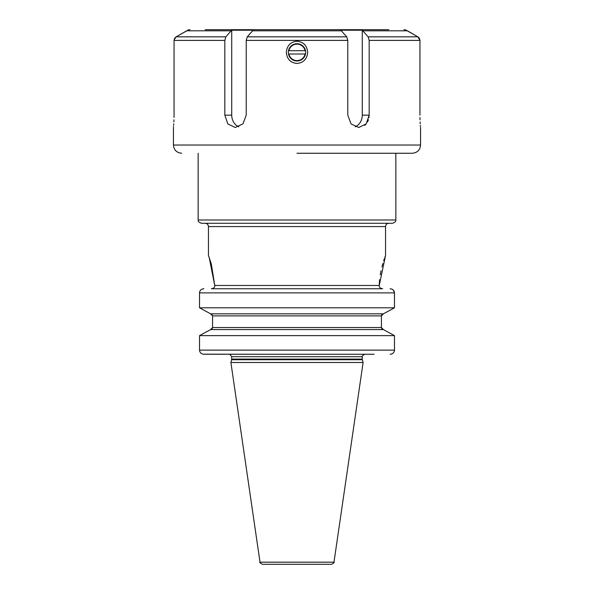 <?xml version="1.0" encoding="UTF-8"?>
<svg xmlns="http://www.w3.org/2000/svg" width="594" height="594" viewBox="0 0 594 594"><rect width="100%" height="100%" fill="white"/><g stroke="black" fill="none" stroke-linecap="round" stroke-linejoin="round"><path stroke-width="0.89" d="M199.517 307.803L199.517 292.879L199.517 307.803L210.632 313.832L199.517 307.803L394.483 307.803L394.483 292.879C394.186 290.34 392.731 288.966 390.124 288.766L390.963 288.84M382.655 288.766L211.345 288.766C213.536 288.528 214.716 287.429 214.887 285.469L379.113 285.469C379.284 287.429 380.464 288.528 382.655 288.766M391.773 289.07L392.515 289.434M393.265 290.028L394.483 292.879L199.517 292.879L199.614 292.033M394.483 307.803L383.368 313.832L394.483 307.803M382.863 313.951L381.764 314.798M381.593 315.124L381.467 315.525M391.654 353.987L390.124 354.247C392.738 354.039 394.193 352.673 394.483 350.133L394.483 335.625L383.368 329.588L381.437 327.546L381.831 328.72M381.838 328.727L382.298 329.18M199.725 351.388L199.517 350.133L394.483 350.133L394.386 350.995M199.517 350.133L199.517 335.625L199.517 350.133C199.814 352.673 201.269 354.046 203.876 354.247L374.161 354.247M381.437 315.882L212.563 315.882L212.563 327.546L381.437 327.546L381.437 315.882L383.368 313.832L210.632 313.832L212.563 315.882L212.563 327.546L210.632 329.588L383.368 329.588L394.483 335.625L199.517 335.625L210.632 329.588L199.517 335.625M379.15 285.966L385.551 255.405L385.551 226.574L208.449 226.574L208.449 255.405L211.345 264.174L214.85 285.966L209.147 257.313M385.105 256.608L384.867 257.261M384.422 258.546L383.679 260.773M382.833 263.558L381.912 266.921M381.014 270.782L380.242 274.866M379.588 279.655L379.224 284.184M358.776 288.766L356.103 288.766M237.897 288.766L229.863 288.766M202.227 289.07L203.876 288.766C201.262 288.966 199.807 290.34 199.517 292.879M199.94 291.119L200.289 290.533M200.831 289.931L201.485 289.434M203.022 354.165L268.169 354.247M211.419 329.351L212.229 328.631M212.169 314.709L211.011 313.914M229.863 354.247L358.776 354.247M231.638 359.726L230.895 362.488L363.105 362.488L362.362 359.726L231.638 359.726L231.719 356.719L362.281 356.719C361.546 356.474 362.37 355.65 364.753 354.247M260.016 562.184L333.984 562.184C334.682 562.34 333.865 563.045 331.534 564.3L262.466 564.3C260.135 563.045 259.318 562.34 260.016 562.184L230.895 362.488M327.064 564.3L266.936 564.3M297 61.004L296.391 60.982M297 43.704L298.879 43.911M305.65 52.354A8.65 8.65 0 0 1 297 61.004A8.65 8.65 0 0 1 288.35 52.354A8.65 8.65 0 0 1 297 43.704A8.65 8.65 0 0 1 305.65 52.354M388.847 29.7L205.153 29.7M340.874 30.227L362.273 30.227L368.139 36.835L369.171 40.399L369.171 115.162L366.231 123.849L358.776 127.517L351.061 123.901L347.772 115.162L347.772 40.399L346.733 36.835L340.874 30.227M419.624 38.818L419.943 40.399L417.872 36.835L406.148 30.227M355.16 126.804A12.355 10.699 90 0 0 362.273 115.162L362.273 30.227M231.118 30.806L231.727 30.227L253.126 30.227L247.267 36.835L246.228 40.399L246.228 115.162L242.983 123.849L235.224 127.517L227.806 123.901L224.829 115.162L224.829 40.399L225.861 36.835L231.118 30.806L186.635 30.806L176.128 36.835L187.853 30.227M368.139 36.835L417.872 36.835L407.365 30.806L362.882 30.806M364.671 125.401L366.238 123.842M367.5 121.956L368.429 119.817M368.993 117.486L369.171 115.169L362.273 115.162M417.872 36.835L418.354 37.162M418.896 37.667L419.275 38.157M174.911 37.897L176.128 36.835L174.101 39.843M174.265 39.122L174.517 38.521M307.662 52.354C307.053 59.081 303.497 62.786 297 63.476C290.496 62.786 286.947 59.081 286.338 52.354C286.947 45.619 290.503 41.914 297 41.231C303.497 41.914 307.053 45.627 307.662 52.354M369.171 40.399L419.943 40.399L419.943 115.162C420.611 131.074 420.611 131.074 419.943 115.162L419.943 115.221M419.965 117.486L420.025 119.81M420.129 121.963L420.24 123.775M420.366 125.423L420.463 126.529M420.552 127.458L420.559 145.025L173.441 145.025L173.441 127.517M174.035 117.486L174.057 115.162C173.389 131.074 173.389 131.074 174.057 115.162L174.057 40.399L224.829 40.399M173.5 126.945L173.537 126.529M173.634 125.423L173.76 123.767M173.871 121.963L173.975 119.81M224.829 115.162L231.727 115.162A12.355 10.699 -90 0 0 238.84 126.804M297 153.259L412.325 153.259L297 153.259M395.849 219.98L198.151 219.98C198.641 220.441 196.814 221.495 201.448 223.277L392.552 223.277C397.186 221.495 395.359 220.441 395.849 219.98L395.849 153.259M297 223.277L205.153 223.277C207.158 223.47 208.256 224.569 208.449 226.574M231.727 30.227L231.727 115.162M288.506 50.705L288.929 50.705L288.506 50.705M305.071 50.705A8.234 8.234 0 0 0 288.929 50.705L305.071 50.705M305.494 54.002L305.071 54.002L305.494 54.002M288.929 54.002A8.234 8.234 0 0 0 305.071 54.002L288.929 54.002M231.719 359.088L362.281 359.088L362.281 356.719M341.483 30.806L252.517 30.806M176.128 36.835L225.861 36.835M247.267 36.835L346.733 36.835M347.772 40.399L246.228 40.399M229.863 354.328L231.719 356.719M362.281 359.088L362.362 359.726M333.984 562.184L363.105 362.488M406.148 30.004L403.935 29.7M173.441 145.025C173.931 150.022 176.678 152.769 181.675 153.259M420.559 145.025C420.069 150.022 417.322 152.769 412.325 153.259M198.151 219.98L198.151 153.259M385.551 226.574C385.744 224.569 386.843 223.47 388.847 223.277M187.853 30.004L190.065 29.7"/></g></svg>
